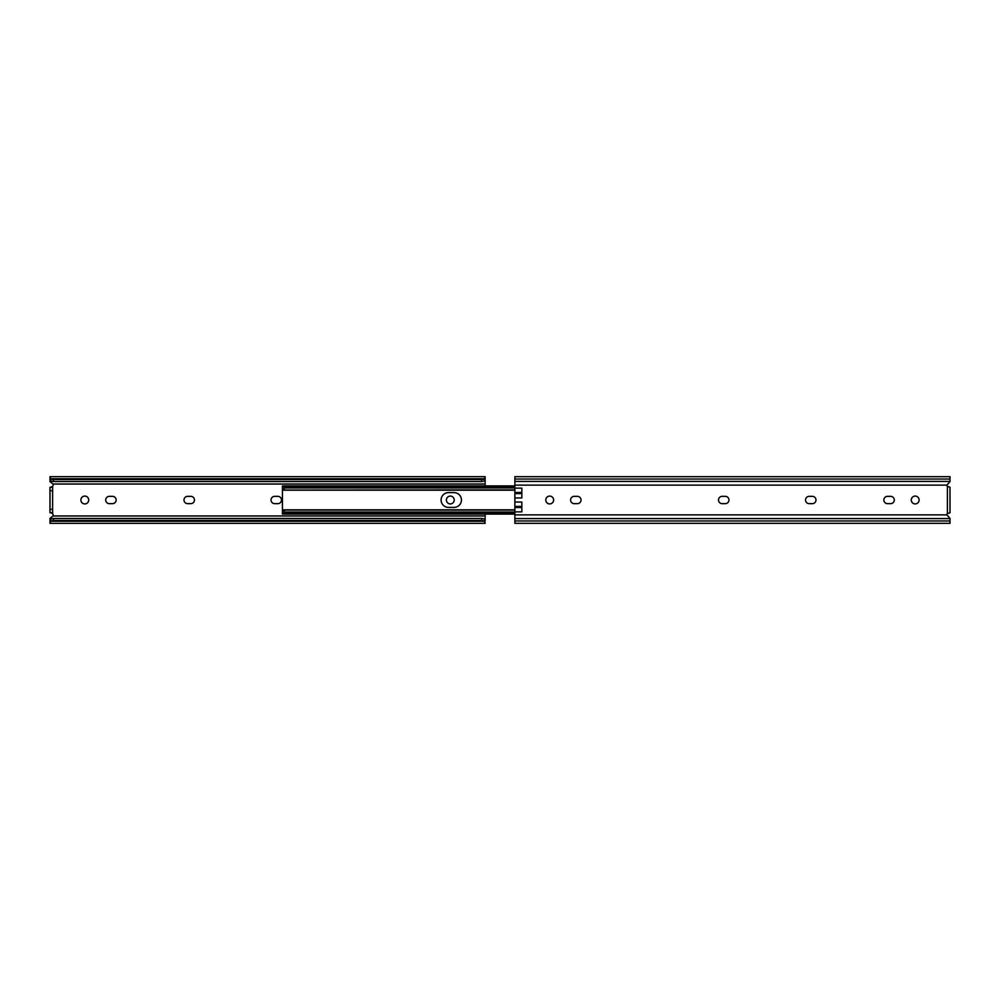 <?xml version="1.0" encoding="UTF-8"?>
<svg xmlns="http://www.w3.org/2000/svg" width="1000" height="1000" viewBox="0 0 1000 1000"><rect width="100%" height="100%" fill="white"/><g stroke="black" fill="none" stroke-linecap="round" stroke-linejoin="round"><path stroke-width="1.5" d="M454.225 500A3.912 3.912 0 0 0 450.312 496.087A3.912 3.912 0 0 0 446.388 500A3.912 3.912 0 0 0 450.312 503.913A3.912 3.912 0 0 0 454.225 500M271.038 500A3.65 3.65 0 0 0 274.7 503.65L277.825 503.65A3.65 3.65 0 0 0 281.488 500A3.65 3.65 0 0 0 277.825 496.35L274.7 496.35A3.65 3.65 0 0 0 271.038 500M88.725 500A3.912 3.912 0 0 0 84.812 496.087A3.912 3.912 0 0 0 80.887 500A3.912 3.912 0 0 0 84.812 503.913A3.912 3.912 0 0 0 88.725 500M105.7 500A3.65 3.65 0 0 0 109.35 503.65L112.487 503.65A3.65 3.65 0 0 0 116.137 500A3.65 3.65 0 0 0 112.487 496.35L109.35 496.35A3.65 3.65 0 0 0 105.7 500M184.013 500A3.65 3.65 0 0 0 187.675 503.65L190.8 503.65A3.65 3.65 0 0 0 194.462 500A3.65 3.65 0 0 0 190.8 496.35L187.675 496.35A3.65 3.65 0 0 0 184.013 500M52.613 486.388L50.875 487.212A2.263 2.263 0 0 0 52.95 484.038L485.125 484.038L485.125 485.9M50 520.5L50.725 519.325A3.475 2.237 0 0 1 53.475 518.462L53.475 520.462A3.475 2.237 180 0 0 50.862 521.225L50 522.587L50 518.375L52.95 515.962A2.263 2.263 0 0 0 50.875 512.788L52.613 512.788L50 512.788L50 509.312L52.613 509.312L52.613 490.688L50 490.688L50 509.312M52.95 515.962L485.125 515.962L485.125 520.962M485.125 514.1L485.125 515.962M50 522.587L50 520.962M50 490.688L50 487.212L52.613 487.212L52.613 490.688M485.125 522.587L484.263 521.225A3.475 2.237 180 0 0 481.637 520.462L481.637 518.462A3.475 2.237 0 0 1 484.4 519.325L485.125 520.5M50.862 521.225L484.263 521.225M53.475 520.462L481.637 520.462M53.475 518.462L481.637 518.462M50 519.188L50.9 519.188M484.212 519.188L485.125 519.188M52.95 484.038L50 481.625L50.9 480.812M484.212 480.812L485.125 480.812L485.125 484.038M50 479.288L50 480.812M50.862 478.775A3.475 2.237 0 0 0 53.475 479.538L53.475 481.538A3.475 2.237 180 0 1 50.725 480.675L50 477.413L50.862 478.775L484.263 478.775L485.125 477.413L484.4 480.675A3.475 2.237 180 0 1 481.637 481.538L481.637 479.538A3.475 2.237 0 0 0 484.263 478.775M485.125 479.288L485.125 480.812M53.475 481.538L481.637 481.538M53.475 479.538L481.637 479.538M485.125 479.038L485.125 477.413M50 479.038L50 477.413M50.875 512.788L52.613 513.612M52.613 509.312L52.613 512.788M441.087 500A7.4 7.4 0 0 0 448.488 507.4L454.05 507.4A7.4 7.4 0 0 0 461.45 500A7.4 7.4 0 0 0 454.05 492.6L448.488 492.6A7.4 7.4 0 0 0 441.087 500M454.05 507.4A7.4 7.4 0 0 0 461.45 500A7.4 7.4 0 0 0 454.05 492.6M514.875 489.913L282.438 490.062L282.438 485.9L514.875 485.9M284.15 486.587L282.438 486.587L282.438 490.062M282.438 487.562L285.925 486.25L285.925 487.325L282.5 489.913M514.875 486.25L285.925 486.25M514.875 487.325L285.925 487.325M514.875 487.95L284.562 487.95M282.438 511.175L282.438 488.825M448.488 492.6A7.4 7.4 0 0 0 441.087 500A7.4 7.4 0 0 0 448.488 507.4M282.438 511.413L282.438 513.413L282.438 511.413M514.875 510.087L282.5 510.087L285.925 512.675L285.925 513.75L282.438 512.438M514.875 512.05L284.562 512.05M514.875 512.675L285.925 512.675M514.875 513.75L285.925 513.75M514.875 514.1L282.438 514.1L282.438 513.413L284.15 513.413M514.875 520.962L514.875 523.325L950 523.325L950 520.962L514.875 520.962L514.875 476.675L950 476.675L950 479.038L514.875 479.038M553.612 500A3.912 3.912 0 0 0 549.688 496.087A3.912 3.912 0 0 0 545.775 500A3.912 3.912 0 0 0 549.688 503.913A3.912 3.912 0 0 0 553.612 500M725.3 503.65A3.65 3.65 0 0 0 728.962 500A3.65 3.65 0 0 0 725.3 496.35L722.175 496.35A3.65 3.65 0 0 0 718.512 500A3.65 3.65 0 0 0 722.175 503.65L725.3 503.65M919.112 500A3.912 3.912 0 0 0 915.188 496.087A3.912 3.912 0 0 0 911.275 500A3.912 3.912 0 0 0 915.188 503.913A3.912 3.912 0 0 0 919.112 500M890.65 503.65A3.65 3.65 0 0 0 894.3 500A3.65 3.65 0 0 0 890.65 496.35L887.513 496.35A3.65 3.65 0 0 0 883.863 500A3.65 3.65 0 0 0 887.513 503.65L890.65 503.65M812.325 503.65A3.65 3.65 0 0 0 815.987 500A3.65 3.65 0 0 0 812.325 496.35L809.2 496.35A3.65 3.65 0 0 0 805.537 500A3.65 3.65 0 0 0 809.2 503.65L812.325 503.65M577.362 503.65A3.65 3.65 0 0 0 581.025 500A3.65 3.65 0 0 0 577.362 496.35L574.237 496.35A3.65 3.65 0 0 0 570.575 500A3.65 3.65 0 0 0 574.237 503.65L577.362 503.65M950 520.962L950 518.375L946.875 514.875A2.263 2.263 0 0 1 947.387 513.612L947.387 486.388A2.263 2.263 0 0 1 946.875 485.125L514.875 485.125M947.387 486.388L950 487.212L950 512.788L947.387 513.612M950 479.038L950 481.625L946.875 485.125M514.875 497.938L521.838 497.938L521.838 488.125L514.875 488.125M514.875 511.875L521.838 511.875L521.838 502.062L514.875 502.062M514.875 507.525L521.838 507.525L514.875 507.475M521.838 506.413L514.875 506.413M521.838 492.475L514.875 492.475L521.838 492.525M521.838 493.587L514.875 493.587M521.838 493.325L514.875 493.325M950 481.425L514.875 481.425M946.875 514.875L514.875 514.875M950 518.575L514.875 518.575M521.838 506.675L514.875 506.675M50 523.325L485.125 523.325M50 476.675L485.125 476.675M514.875 490.188L282.438 490.188M514.875 509.812L282.438 509.812"/></g></svg>
